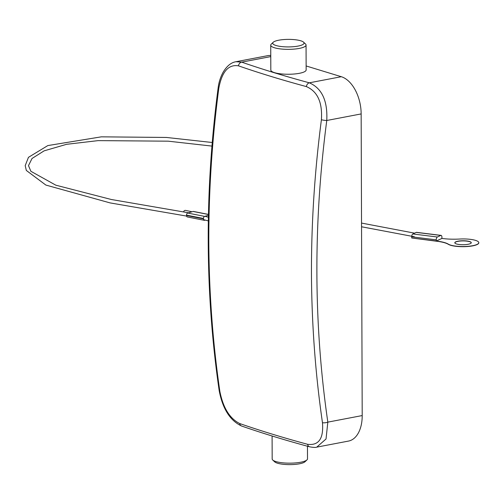 <?xml version="1.0" encoding="UTF-8"?>
<svg xmlns="http://www.w3.org/2000/svg" width="504" height="504" viewBox="0 0 504 504"><rect width="100%" height="100%" fill="white"/><g stroke="black" fill="none" stroke-linecap="round" stroke-linejoin="round"><path stroke-width="0.76" d="M187.702 216.934A1.808 1.128 -78.8 0 1 187.343 216.953A1.808 1.128 -78.8 0 1 186.537 215.517L186.537 215.126A1.808 1.128 -78.8 0 1 187.69 213.034L193.108 211.459A1.808 1.128 -78.8 0 1 193.46 211.441L208.423 214.408M186.537 215.517L203.471 218.875L203.471 218.484L186.537 215.126M205.323 220.091L204.637 220.286A1.808 1.128 101.2 0 1 204.284 220.305L187.343 216.953M208.404 215.29L204.624 216.392A1.808 1.128 101.2 0 0 203.471 218.484M203.471 218.875A1.808 1.128 101.2 0 0 204.284 220.305M457.979 241.189A8.234 1.984 179.8 0 1 466.647 240.944A8.234 1.984 179.8 0 1 471.271 242.708A8.234 1.984 179.8 0 1 468.096 244.282A8.234 1.984 179.8 0 1 459.428 244.528A8.234 1.984 179.8 0 1 454.81 242.764A8.234 1.984 179.8 0 1 457.979 241.189M454.816 242.84A8.234 1.984 179.8 0 1 457.979 241.34A8.234 1.984 179.8 0 1 466.502 241.082A8.234 1.984 179.8 0 1 471.265 242.783M478.794 242.758A15.763 3.793 179.8 0 1 478.8 242.833A15.763 3.793 179.8 0 1 465.923 246.613A15.763 3.793 179.8 0 1 448.327 244.301A24.091 5.802 -0.2 0 0 437.1 241.29L411.724 237.989L436.256 241.025L441.92 238.43L443.035 238.568A24.091 5.802 -0.2 0 0 459.579 239.041A15.763 3.793 179.8 0 1 478.8 242.676A15.763 3.793 179.8 0 1 465.923 246.456A15.763 3.793 179.8 0 1 448.327 244.144A24.091 5.802 -0.2 0 0 437.1 241.132L411.724 237.989L411.718 236.817A2.407 1.096 -82.9 0 1 412.839 233.963L437.365 237.006L440.786 235.437L416.254 232.394L412.839 233.963M183.569 211.888A1.808 1.644 -57.2 0 1 185.686 210.414L192.056 211.762M416.254 232.394A2.407 1.096 -82.9 0 1 416.556 232.344L441.088 235.387A2.407 1.096 97.1 0 0 440.786 235.437M437.365 237.006A2.407 1.096 97.1 0 0 436.25 239.86L436.256 241.025M441.088 235.387A2.407 1.096 97.1 0 1 441.92 237.258L441.92 238.43M278.762 40.207A15.662 3.774 -0.2 0 0 273.218 42.267A15.662 3.774 -0.2 0 0 279.815 46.33A15.662 3.774 -0.2 0 0 298.015 46.091A15.662 3.774 -0.2 0 0 303.553 42.16A15.662 3.774 -0.2 0 0 278.762 40.207M303.553 42.16L305.506 43.98A17.665 4.253 179.8 0 1 306.06 45.039A17.665 4.253 179.8 0 1 299.256 48.415A17.665 4.253 179.8 0 1 280.646 48.945A17.665 4.253 179.8 0 1 270.73 45.158A17.665 4.253 179.8 0 1 271.278 44.1L273.218 42.267M306.06 45.039L306.149 69.936A17.665 4.253 179.8 0 1 299.344 73.319A17.665 4.253 179.8 0 1 280.734 73.849A17.665 4.253 179.8 0 1 270.818 70.062L270.73 45.158M270.761 55.484A32.124 19.146 -100.8 0 0 267.756 55.66L235.998 61.721L241.693 62.143C262.515 69.363 285.056 76.255 309.324 82.813C321.93 88.276 327.745 100.832 326.768 120.487C313.249 223.556 313.601 324.104 327.827 422.131L326.031 438.99L316.733 447.149L348.484 441.082A32.124 19.146 -100.8 0 0 362.206 415.567L361.154 113.923A32.124 19.146 -100.8 0 0 341.303 76.709L306.136 65.961M272.091 435.985L272.173 458.961A17.665 4.253 -0.2 0 0 272.727 460.02A17.665 4.253 -0.2 0 0 300.699 462.225A17.665 4.253 -0.2 0 0 306.961 459.9A17.665 4.253 -0.2 0 0 307.509 458.842L307.465 446.229M306.961 459.9L305.021 461.733A15.662 3.774 179.8 0 1 299.471 463.793A15.662 3.774 179.8 0 1 274.68 461.84L272.727 460.02M362.206 415.567L327.827 422.131A4.013 1.348 171.8 0 1 322.466 422.68C315.391 373.905 311.718 324.085 311.453 273.225C311.365 222.358 314.679 171.203 321.407 119.75A4.013 0.554 7.4 0 0 326.768 120.487L361.154 113.923M321.407 119.75C322.541 102.451 317.533 91.394 306.375 86.593C282.001 79.997 259.365 73.074 238.455 65.829C228.444 64.197 221.886 71.719 218.786 88.383C212.052 139.797 208.719 190.953 208.801 241.844C209.078 292.679 212.757 342.5 219.845 391.312C223.083 407.78 229.704 418.522 239.709 423.549C260.625 430.8 283.267 437.724 307.623 444.308C318.786 445.719 323.738 438.511 322.466 422.68M307.623 444.308A4.013 2.93 -74.9 0 0 309.532 446.79L309.532 446.79C285.188 440.206 262.553 433.289 241.63 426.038L241.63 426.038C230.152 420.676 222.673 408.901 219.196 390.713A4.013 1.348 -8.2 0 0 219.845 391.312M218.786 88.383A4.013 0.554 -172.6 0 1 218.131 87.98C218.805 82.247 220.519 76.917 223.272 71.996C226.983 65.885 231.229 62.458 235.998 61.721M208.417 214.496L193.108 211.459M187.69 213.034L204.624 216.392M436.25 239.86L411.718 236.817M238.455 65.829A4.013 3.213 -70.9 0 1 241.693 62.143L270.768 56.593M306.375 86.593A4.013 2.93 -74.9 0 1 309.324 82.813L341.303 76.709M241.63 426.038A4.013 3.213 -70.9 0 1 239.709 423.549M208.297 220.878L203.616 219.668M186.606 216.084L110.086 202.904L45.864 185.062L26.334 170.453L25.2 165.646L28.457 157.336L47.83 145.574L101.342 136.836L166.515 137.46L212.285 142.506M414.32 236.741L361.551 226.775M211.982 146.097L168.235 141.177L98.16 140.622L66.585 144.308L44.131 150.847L32.029 158.477L28.482 165.633L30.889 171.297L55.78 185.17L111.346 199.502L188.521 212.795M361.538 223.077L414.597 233.157M208.366 217.186L204.939 216.304M309.532 446.79C313.154 447.489 315.554 447.609 316.733 447.149M219.196 390.713C204.92 292.44 204.567 191.533 218.131 87.98"/></g></svg>
